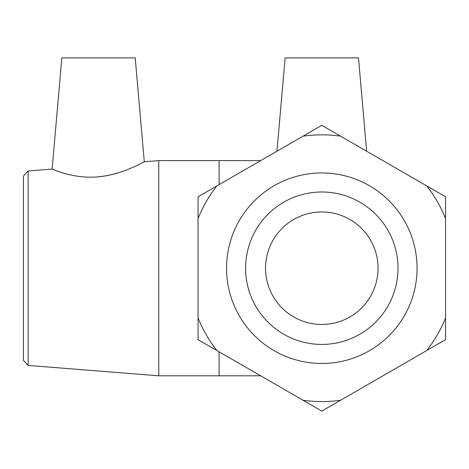 <?xml version="1.0" encoding="UTF-8"?>
<svg xmlns="http://www.w3.org/2000/svg" width="469" height="469" viewBox="0 0 469 469"><rect width="100%" height="100%" fill="white"/><g stroke="black" fill="none" stroke-linecap="round" stroke-linejoin="round"><path stroke-width="0.7" d="M426.743 350.519L445.55 339.656L445.55 196.769L321.804 125.329L198.059 196.769L198.059 339.656L321.804 411.102L426.743 350.519A133.36 133.36 0 0 0 445.55 317.941M198.059 218.49A133.36 133.36 0 0 1 216.871 185.912M216.871 350.519A133.36 133.36 0 0 1 198.059 317.941M302.997 136.186A133.36 133.36 0 0 1 340.611 136.186M426.743 185.912A133.36 133.36 0 0 1 445.55 218.49M340.611 400.245A133.36 133.36 0 0 1 302.997 400.245M226.545 268.215A95.26 95.26 0 0 1 369.437 185.718A95.26 95.26 0 0 1 369.437 350.712A95.26 95.26 0 0 1 226.545 268.215M28.128 170.997L23.45 176.068L23.45 360.362L28.128 365.427L28.128 170.997L52.118 169.092C51.654 168.652 72.009 178.753 96.52 176.983C106.094 176.145 114.923 174.228 123.013 171.244M52.118 169.092L61.844 57.898L135.213 57.898L144.3 161.764L158.768 160.609L158.768 375.816L260.694 375.816M135.213 57.898L144.3 161.764C144.587 161.295 122.303 175.125 96.52 176.983M265.56 268.215A56.245 56.245 0 0 1 349.927 219.504A56.245 56.245 0 0 1 349.927 316.927A56.245 56.245 0 0 1 265.56 268.215M245.598 268.215A76.207 76.207 0 0 1 359.911 202.215A76.207 76.207 0 0 1 359.911 334.209A76.207 76.207 0 0 1 245.598 268.215M366.652 151.217L358.486 57.898L285.123 57.898L276.956 151.217M158.768 160.609L219.093 160.609L219.093 184.628M219.093 351.803L219.093 375.816M28.128 365.427L158.768 375.816M219.093 160.609L260.694 160.609"/></g></svg>
